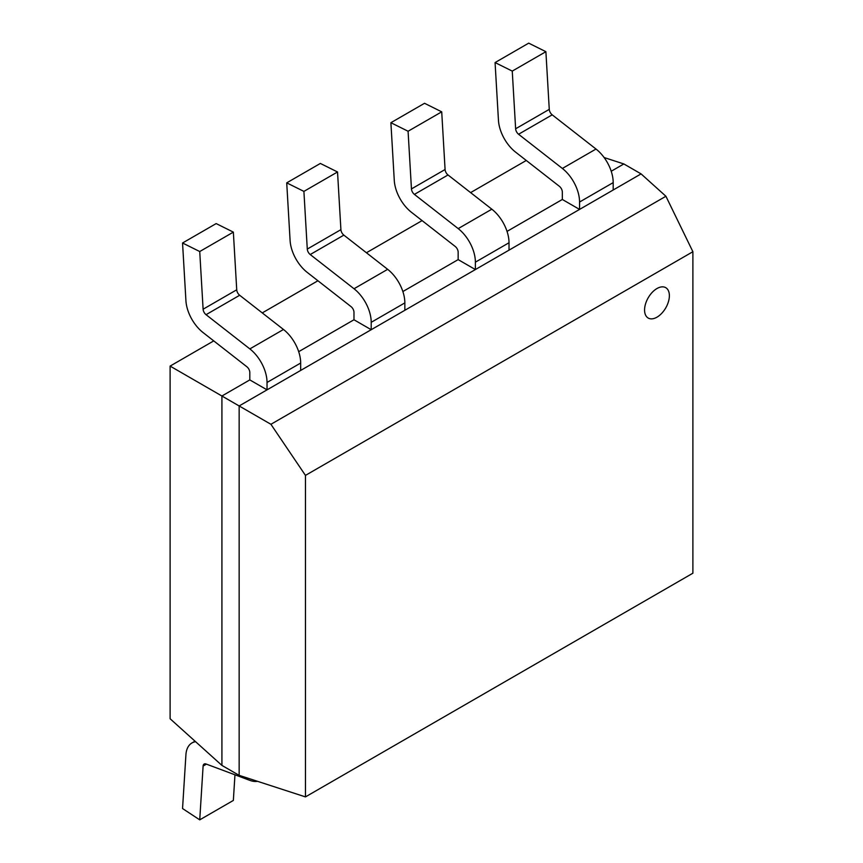 <?xml version="1.0" encoding="UTF-8"?>
<svg xmlns="http://www.w3.org/2000/svg" width="863" height="863" viewBox="0 0 863 863"><rect width="100%" height="100%" fill="white"/><g stroke="black" fill="none" stroke-linecap="round" stroke-linejoin="round"><path stroke-width="1.29" d="M267.034 389.849L300.669 370.432L300.669 363.043A29.407 16.98 -120 0 0 283.485 329.483L239.677 295.265A5.049 2.913 60 0 1 236.732 289.795L233.355 232.125L216.171 223.582L182.546 242.999L185.923 300.68A29.407 16.98 -120 0 0 203.053 332.546L246.861 366.753A5.049 2.913 60 0 1 249.806 372.514L249.806 379.903L267.034 389.849L267.034 382.46A29.407 16.98 -120 0 0 249.849 348.9L206.041 314.682A5.049 2.913 60 0 1 203.107 309.213L199.731 251.532L233.355 232.125M199.731 251.532L182.546 242.999M371.209 329.709L404.844 310.292L404.844 302.902A29.407 16.98 -120 0 0 387.66 269.332L343.852 235.124A5.049 2.913 60 0 1 340.907 229.655L337.53 171.974L320.356 163.441L286.721 182.859L290.097 240.54A29.407 16.98 -120 0 0 307.228 272.395L351.036 306.613A5.049 2.913 60 0 1 353.981 312.374L353.981 319.763L371.209 329.709L371.209 322.32A29.407 16.98 -120 0 0 354.024 288.749L310.216 254.542A5.049 2.913 60 0 1 307.282 249.073L303.905 191.392L337.53 171.974M303.905 191.392L286.721 182.859M475.384 269.558L509.019 250.141L509.019 242.751A29.407 16.98 -120 0 0 491.834 209.191L448.026 174.973A5.049 2.913 60 0 1 445.081 169.515L441.716 111.834L424.531 103.29L390.896 122.708L394.272 180.389A29.407 16.98 -120 0 0 411.403 212.255L455.211 246.462A5.049 2.913 60 0 1 458.156 252.223L458.156 259.612L475.384 269.558L475.384 262.169A29.407 16.98 -120 0 0 458.199 228.609L414.391 194.391A5.049 2.913 60 0 1 411.457 188.921L408.08 131.252L441.716 111.834M408.08 131.252L390.896 122.708M579.558 209.418L613.194 190L613.194 182.611A29.407 16.98 -120 0 0 596.009 149.04L552.201 114.833A5.049 2.913 60 0 1 549.267 109.364L545.891 51.683L528.706 43.15L495.071 62.568L498.447 120.248A29.407 16.98 -120 0 0 515.578 152.115L559.386 186.322A5.049 2.913 60 0 1 562.331 192.082L562.331 199.472L579.558 209.418L579.558 202.028A29.407 16.98 -120 0 0 562.374 168.458L518.566 134.25A5.049 2.913 60 0 1 515.632 128.781L512.255 71.1L545.891 51.683M512.255 71.1L495.071 62.568M195.588 741.695A29.407 16.98 -120 0 0 191.964 742.946A29.407 16.98 -120 0 0 185.923 754.758L182.546 808.545L199.731 819.85L233.355 800.433L234.963 774.801M199.731 819.85L203.107 766.064A5.049 2.913 60 0 1 204.143 764.035A5.049 2.913 60 0 1 206.041 763.992L249.849 780.368A29.407 16.98 -120 0 0 257.508 781.317M656.97 288.533A17.54 10.129 120 0 0 645.513 303.992A17.54 10.129 120 0 0 648.199 318.048A17.54 10.129 120 0 0 656.97 317.174A17.54 10.129 120 0 0 668.426 301.726A17.54 10.129 120 0 0 665.74 287.67A17.54 10.129 120 0 0 656.97 288.533A17.54 10.129 120 0 0 645.513 303.992A17.54 10.129 120 0 0 648.199 318.048A17.54 10.129 120 0 0 656.97 317.174A17.54 10.129 120 0 0 668.426 301.726A17.54 10.129 120 0 0 665.74 287.67A17.54 10.129 120 0 0 656.97 288.533M221.92 765.405L170.108 718.75L170.108 366.095L221.92 396.009L221.92 765.405L239.148 775.352L239.148 405.955L221.92 396.009L249.806 379.903M239.148 775.352L305.459 796.894L305.459 475.394L270.917 424.294L665.912 196.257L641.08 173.894L623.852 163.948L611.22 171.252M562.331 199.472L507.045 231.392M458.156 259.612L402.859 291.543M353.981 319.763L298.684 351.683M641.08 173.894L239.148 405.955L270.917 424.294M305.459 796.894L692.892 573.205L692.892 251.716L665.912 196.257M305.459 475.394L692.892 251.716M604.122 157.541L623.852 163.948M170.108 366.095L213.744 340.896M262.255 312.902L317.929 280.755M366.43 252.751L422.104 220.604M470.605 192.611L526.279 160.464M267.034 382.46L300.669 363.043M249.849 348.9L283.485 329.483M206.041 314.682L239.677 295.265M203.107 309.213L236.732 289.795M371.209 322.32L404.844 302.902M354.024 288.749L387.66 269.332M310.216 254.542L343.852 235.124M307.282 249.073L340.907 229.655M475.384 262.169L509.019 242.751M458.199 228.609L491.834 209.191M414.391 194.391L448.026 174.973M411.457 188.921L445.081 169.515M579.558 202.028L613.194 182.611M562.374 168.458L596.009 149.04M518.566 134.25L552.201 114.833M515.632 128.781L549.267 109.364M203.107 766.064L206.44 764.143M191.964 742.946L195.016 741.177"/></g></svg>
